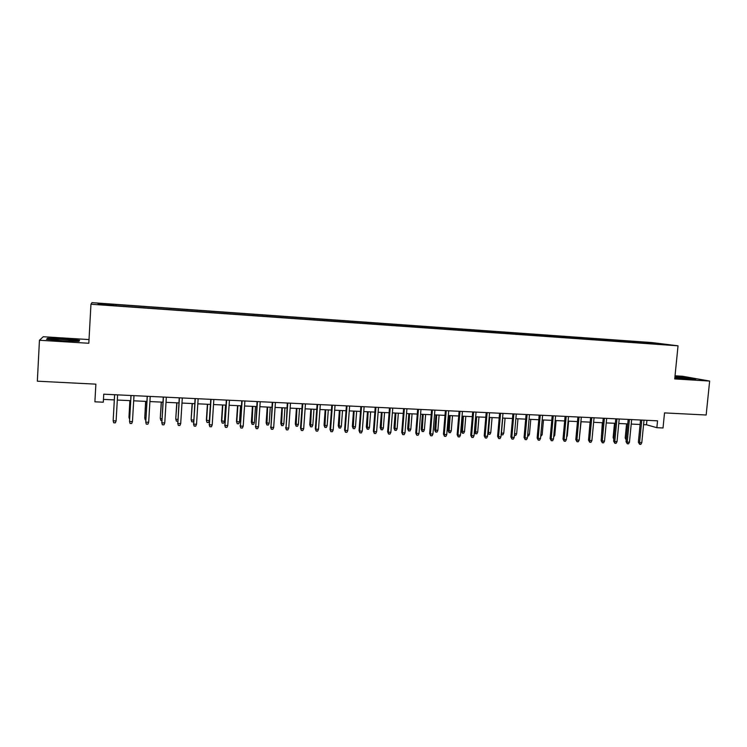 <?xml version="1.0" encoding="UTF-8"?>
<svg xmlns="http://www.w3.org/2000/svg" width="747" height="747" viewBox="0 0 747 747"><rect width="100%" height="100%" fill="white"/><g stroke="black" fill="none" stroke-linecap="round" stroke-linejoin="round"><path stroke-width="1.12" d="M104.533 305.065L109.594 305.234L104.533 305.065M89.014 339.568L43.242 336.738L39.442 340.258L37.35 381.194L95.877 384.154L94.897 401.811L103.291 402.203L103.74 394.192L657.547 420.832L656.865 427.686L663.028 427.975L664.522 412.904L706.158 415.005L709.65 381.054L682.59 376.264L675.027 375.797M652.084 342.574L91.974 302.656L90.957 304.225L678.033 345.814L652.084 342.574M663.215 344.423L669.648 345.03L663.187 344.647M641.766 343.088L641.44 342.21L636.799 341.631L116 304.533L98.221 303.562L97.95 304.216L116.261 305.831L651.636 343.788M641.44 342.21L665.269 344.479L651.804 343.527M678.033 345.814L674.718 378.925L709.65 381.054M39.442 340.258L88.818 343.265L90.957 304.225M643.569 424.651L646.482 424.782L656.865 427.686M103.45 399.393L114.31 399.906M117.307 400.047L130.669 400.663M133.676 400.812L146.888 401.428M149.914 401.569L162.967 402.175M166.011 402.316L178.916 402.922M181.979 403.063L194.734 403.66M197.815 403.81L210.421 404.398M213.521 404.538L225.986 405.126M229.096 405.266L241.421 405.845M244.549 405.995L256.725 406.564M259.872 406.704L271.908 407.274M275.073 407.423L286.969 407.974M290.153 408.123L301.919 408.674M305.112 408.824L316.737 409.365M319.94 409.515L331.444 410.056M334.665 410.206L346.029 410.738M349.269 410.887L360.502 411.41M363.752 411.569L374.863 412.083M378.122 412.241L389.112 412.755M392.39 412.904L403.249 413.408M406.536 413.567L417.274 414.071M420.57 414.221L431.196 414.716M434.502 414.874L445.007 415.369M448.321 415.519L458.705 416.004M462.038 416.163L472.309 416.639M475.652 416.798L485.802 417.274M489.164 417.433L499.201 417.9M502.563 418.059L512.489 418.516M515.869 418.675L525.683 419.142M529.072 419.291L538.783 419.749M542.173 419.907L551.772 420.356M555.18 420.514L564.676 420.963M568.093 421.121L577.478 421.56M580.905 421.719L590.186 422.158M593.622 422.316L602.801 422.746M606.247 422.905L615.323 423.325M618.777 423.493L627.76 423.913M631.215 424.072L640.095 424.483M646.921 420.318L646.482 424.782M636.696 342.733L636.799 341.631M116.056 304.832L116.028 305.495M654.419 343.713L654.689 343.153M98.221 303.562L98.847 304.281M674.821 377.861L695.933 379.084L674.961 376.46M46.519 339.334L62.459 340.884L79.051 341.323L79.555 340.24L64.009 338.736L47.565 338.27L46.519 339.334M47.519 339.166L47.565 338.27M640.534 420.01L638.368 442.205L639.581 442.588L641.785 420.075M641.794 442.682L640.861 444.344L639.628 444.288L639.581 442.588L641.794 442.682L644.007 420.178M639.628 444.288L638.368 442.205M626.201 439.992L625.202 438.041L626.574 423.857M625.202 438.041L626.35 438.405M684.056 378.71L689.201 378.645L674.905 377.048M674.933 376.749L694.206 379.093M674.83 377.786L676.997 378.057M72.431 341.005C74.065 340.931 74.467 340.781 73.636 340.548C71.516 339.894 58.639 339.017 54.064 339.222C52.141 339.297 51.814 339.474 53.102 339.764C55.941 340.417 68.266 341.211 72.431 341.005M47.285 339.409L48.032 338.634L63.962 339.082L79.042 340.539L78.678 341.314M78.995 341.323L79.042 340.539M628.19 419.412L626.033 441.692L627.228 442.084L629.422 419.478M629.46 442.177L628.526 443.839L627.284 443.783L627.228 442.084L629.46 442.177L631.654 419.581M627.284 443.783L626.033 441.692M615.761 418.815L613.614 441.178L614.781 441.57L616.957 418.88M617.031 441.664L616.098 443.326L614.856 443.279L614.781 441.57L617.031 441.664L619.207 418.983M614.856 443.279L613.614 441.178M603.231 418.217L601.102 440.665L602.25 441.047L604.407 418.273M604.51 441.141L603.585 442.822L602.325 442.766L602.25 441.047L604.51 441.141L606.676 418.385M602.325 442.766L601.102 440.665M590.616 417.61L588.496 440.142L589.616 440.525L591.764 417.666M591.895 440.618L590.97 442.299L589.71 442.252L589.616 440.525L591.895 440.618L594.052 417.778M589.71 442.252L588.496 440.142M613.791 439.376L613.138 437.527L614.501 423.288M613.138 437.527L613.941 437.789M601.335 438.162L602.334 422.718M588.813 436.743L590.083 422.148M579.532 436.416L581.073 421.728M577.898 416.994L575.797 439.609L576.889 440.002L579.028 417.05M579.186 440.095L578.271 441.785L576.992 441.729L576.889 440.002L579.186 440.095L581.325 417.162M576.992 441.729L575.797 439.609M566.73 435.875L567.272 435.893L568.635 421.149M567.272 435.893L566.618 437.107M565.096 416.387L563.005 439.077L564.078 439.469L566.198 416.434M566.394 439.563L565.47 441.262L564.19 441.206L564.078 439.469L566.394 439.563L568.514 416.546M564.19 441.206L563.005 439.077M552.192 415.762L550.119 438.545L551.165 438.937L553.266 415.818M553.49 439.031L552.575 440.73L551.286 440.683L551.165 438.937L553.49 439.031L555.6 415.93M551.286 440.683L550.119 438.545M539.194 415.136L537.14 438.003L538.148 438.396L540.24 415.192M540.501 438.489L539.586 440.198L538.279 440.151L538.148 438.396L540.501 438.489L542.593 415.304M538.279 440.151L537.14 438.003M526.093 414.51L524.058 437.462L525.038 437.854L527.111 414.557M527.41 437.947L526.504 439.666L525.188 439.609L525.038 437.854L527.41 437.947L529.483 414.669M525.188 439.609L524.058 437.462M512.9 413.875L510.873 436.92L511.835 437.303L513.889 413.922M514.216 437.406L513.31 439.124L511.984 439.077L511.835 437.303L514.216 437.406L516.28 414.034M511.984 439.077L510.873 436.92M553.835 435.324L554.76 435.361L556.104 420.561M554.76 435.361L553.676 437.014M540.837 434.773L542.145 434.829L543.489 419.973M542.145 434.829L540.679 436.463M527.737 434.222L529.446 434.287L530.781 419.375M529.446 434.287L528.559 435.959L527.587 435.921M514.552 433.662L516.653 433.746L517.97 418.778M516.653 433.746L515.775 435.417L514.403 435.333M514.487 435.37L514.44 434.857M501.265 433.027L503.758 433.195L505.075 418.171M503.758 433.195L502.89 434.875L501.592 434.829L501.433 433.101L502.74 418.068M501.592 434.829L501.125 434.633M499.603 413.231L497.595 436.369L498.529 436.752L500.565 413.278M500.929 436.855L500.023 438.582L498.688 438.526L498.529 436.752L500.929 436.855L502.974 413.399M498.688 438.526L497.595 436.369M487.875 432.317L490.779 432.644L492.077 417.564M490.779 432.644L489.901 434.334L488.603 434.278L488.435 432.55L489.733 417.452M488.603 434.278L487.81 433.073M486.204 412.587L484.215 435.809L485.111 436.201L487.137 412.633M487.539 436.295L486.642 438.041L485.298 437.985L485.111 436.201L487.539 436.295L489.565 412.755M485.298 437.985L484.215 435.809M477.697 432.093L476.829 433.783L475.512 433.727L474.476 431.626L477.697 432.093L478.986 416.957M475.512 433.727L476.623 416.845M474.476 431.626L475.736 416.798M472.711 411.942L470.731 435.249L471.6 435.641L473.607 411.98M474.046 435.744L473.15 437.481L471.796 437.434L471.6 435.641L474.046 435.744L476.054 412.101M471.796 437.434L470.731 435.249M464.522 431.533L463.654 433.232L462.328 433.176L461.31 431.066L464.522 431.533L465.801 416.34M462.328 433.176L463.42 416.228M461.31 431.066L462.561 416.182M459.106 411.289L457.145 434.689L457.986 435.081L459.975 411.326M460.441 435.174L459.554 436.93L458.191 436.874L457.986 435.081L460.441 435.174L462.44 411.448M458.191 436.874L457.145 434.689M451.244 430.972L450.385 432.672L449.05 432.616L448.041 430.496L451.244 430.972L452.514 415.715M449.05 432.616L450.114 415.603M448.041 430.496L449.283 415.565M445.399 410.626L443.457 434.119L444.269 434.511L446.239 410.663M446.743 434.614L445.856 436.369L444.484 436.313L444.269 434.511L446.743 434.614L448.723 410.785M444.484 436.313L443.457 434.119M437.873 430.403L437.014 432.111L435.669 432.055L434.679 429.927L437.873 430.403L439.124 415.089M435.669 432.055L436.706 414.977M434.679 429.927L435.912 414.94M431.579 409.963L429.656 433.549L430.44 433.932L432.392 410M432.933 434.035L432.055 435.8L430.664 435.744L430.44 433.932L432.933 434.035L434.894 410.122M430.664 435.744L429.656 433.549M424.389 429.833L423.54 431.551L422.186 431.495L421.215 429.357L424.389 429.833L425.641 414.464M422.186 431.495L423.204 414.342M421.215 429.357L422.428 414.305M417.657 409.291L415.752 432.971L416.499 433.363L418.441 409.328M419.02 433.465L418.143 435.24L416.742 435.174L416.499 433.363L419.02 433.465L420.963 409.449M416.742 435.174L415.752 432.971M403.632 408.618L401.737 432.392L402.456 432.774L404.379 408.656M404.995 432.887L404.118 434.661L402.708 434.605L402.456 432.774L404.995 432.887L406.919 408.777M402.708 434.605L401.737 432.392M389.486 407.937L387.618 431.803L388.309 432.196L390.205 407.974M390.858 432.298L389.99 434.082L388.571 434.026L388.309 432.196L390.858 432.298L392.763 408.095M388.571 434.026L387.618 431.803M375.237 407.255L373.388 431.215L374.042 431.598L375.918 407.283M376.619 431.71L375.75 433.503L374.322 433.447L374.042 431.598L376.619 431.71L378.496 407.414M374.322 433.447L373.388 431.215M360.876 406.564L359.046 430.617L359.662 431.01L361.52 406.592M362.258 431.112L361.399 432.915L359.961 432.858L359.662 431.01L362.258 431.112L364.125 406.713M359.961 432.858L359.046 430.617M346.393 405.864L344.582 430.02L345.17 430.403L347.01 405.892M347.785 430.515L346.935 432.326L345.478 432.261L345.17 430.403L347.785 430.515L349.633 406.023M345.478 432.261L344.582 430.02M331.799 405.163L330.015 429.413L330.566 429.805L332.387 405.191M333.199 429.908L332.35 431.729L330.884 431.663L330.566 429.805L333.199 429.908L335.029 405.322M330.884 431.663L330.015 429.413M317.092 404.454L315.327 428.806L315.841 429.189L317.643 404.482M318.502 429.301L317.652 431.131L316.177 431.066L315.841 429.189L318.502 429.301L320.304 404.613M316.177 431.066L315.327 428.806M302.264 403.744L300.518 428.19L301.004 428.582L302.778 403.772M303.684 428.694L302.834 430.524L301.349 430.459L301.004 428.582L303.684 428.694L305.458 403.894M301.349 430.459L300.518 428.19M287.324 403.025L286.036 427.956L287.791 403.044M288.744 428.068L287.903 429.908L286.4 429.852L286.036 427.956L288.744 428.068L290.499 403.175M286.4 429.852L285.597 427.573M272.253 402.297L270.956 427.331L272.692 402.325M273.682 427.452L272.851 429.292L271.338 429.236L270.956 427.331L273.682 427.452L275.419 402.456M271.338 429.236L270.545 426.948M257.061 401.569L255.754 426.705L257.463 401.587M258.499 426.817L257.668 428.675L256.146 428.61L255.754 426.705L258.499 426.817L260.217 401.718M256.146 428.61L255.381 426.313M241.748 400.831L240.422 426.07L242.112 400.85M243.195 426.182L242.373 428.05L240.833 427.984L240.422 426.07L243.195 426.182L244.885 400.98M240.833 427.984L240.086 425.678M226.313 400.093L224.968 425.435L226.64 400.103M227.76 425.547L226.948 427.415L225.398 427.359L224.968 425.435L227.76 425.547L229.432 400.243M225.398 427.359L224.679 425.043M210.747 399.346L209.393 424.791L211.028 399.356M212.204 424.903L211.392 426.78L209.832 426.714L209.393 424.791L212.204 424.903L213.847 399.496M209.832 426.714L209.132 424.399M195.06 398.59L193.678 424.137L195.294 398.599M196.517 424.249L195.714 426.145L194.136 426.079L193.678 424.137L196.517 424.249L198.142 398.739M194.136 426.079L193.464 423.745M179.233 397.824L177.842 423.484L179.429 397.834M180.699 423.596L179.906 425.491L178.318 425.426L177.842 423.484L180.699 423.596L182.296 397.974M178.318 425.426L177.665 423.091M163.276 397.059L161.875 422.821L163.434 397.068M164.76 422.942L163.957 424.847L162.36 424.782L161.875 422.821L164.76 422.942L166.329 397.208M162.36 424.782L161.735 422.428M410.813 429.254L409.963 430.982L408.6 430.926L407.647 428.778L410.813 429.254L412.055 413.819M408.6 430.926L409.589 413.707M407.647 428.778L408.852 413.67M397.133 428.675L396.283 430.403L394.911 430.347L393.977 428.199L397.133 428.675L398.356 413.184M394.911 430.347L395.882 413.072M393.977 428.199L395.172 413.035M383.351 428.087L382.501 429.824L381.119 429.768L380.204 427.611L383.351 428.087L384.565 412.54M381.119 429.768L382.062 412.419M380.204 427.611L381.39 412.391M369.457 427.499L368.616 429.245L367.225 429.189L366.329 427.023L369.457 427.499L370.661 411.886M367.225 429.189L368.14 411.774M366.329 427.023L367.496 411.737M355.46 426.901L354.629 428.657L353.219 428.601L352.341 426.425L355.46 426.901L356.646 411.233M353.219 428.601L354.115 411.111M352.341 426.425L353.499 411.083M341.351 426.304L340.52 428.068L339.11 428.003L338.251 425.827L341.351 426.304L342.528 410.57M339.11 428.003L339.978 410.458M338.251 425.827L339.399 410.43M327.139 425.697L326.318 427.471L324.889 427.405L324.049 425.22L327.139 425.697L328.307 409.907M324.889 427.405L325.729 409.786M324.049 425.22L325.178 409.758M312.816 425.09L311.994 426.864L310.556 426.808L309.734 424.613L312.816 425.09L313.964 409.235M310.556 426.808L311.368 409.113M309.734 424.613L310.855 409.095M298.38 424.473L297.558 426.257L296.111 426.201L295.308 423.997L298.38 424.473L299.519 408.562M296.111 426.201L296.904 408.441M295.308 423.997L296.419 408.413M283.832 423.857L283.02 425.65L281.554 425.594L280.779 423.381L283.832 423.857L284.952 407.881M281.554 425.594L282.319 407.759M280.779 423.381L281.871 407.741M269.163 423.241L268.36 425.034L266.884 424.978L266.128 422.755L269.163 423.241L270.274 407.199M266.884 424.978L267.622 407.068M266.128 422.755L267.211 407.05M254.391 422.606L253.588 424.417L252.103 424.352L251.365 422.13L254.391 422.606L255.483 406.499M252.103 424.352L252.803 406.377M251.365 422.13L252.43 406.359M239.488 421.98L238.695 423.792L237.201 423.726L236.482 421.495L239.488 421.98L240.571 405.808M237.201 423.726L236.799 421.859L237.873 405.677M236.482 421.495L237.537 405.668M224.474 421.336L223.68 423.157L222.176 423.101L221.485 420.86L224.474 421.336L225.538 405.107M222.176 423.101L221.766 421.224L222.821 404.977M221.485 420.86L222.522 404.958M209.337 420.701L208.553 422.522L207.031 422.466L206.359 420.216L209.337 420.701L210.393 404.398M207.031 422.466L206.602 420.58L207.657 404.267M206.359 420.216L207.386 404.258M193.632 421.121L193.305 421.887L191.774 421.822L191.12 419.562L192.362 403.548M191.774 421.822L191.325 419.935L193.697 420.029M191.12 419.562L192.128 403.539M177.777 421.233L176.385 421.177L175.76 418.908L176.946 402.829M176.385 421.177L175.928 419.282L177.898 419.366M175.76 418.908L176.759 402.82M161.847 420.561L160.876 420.524L160.269 418.255L161.408 402.101M160.876 420.524L160.4 418.619L161.959 418.684M160.269 418.255L161.249 402.101M147.187 396.283L145.768 422.158L147.308 396.293M148.672 422.27L147.887 424.184L146.272 424.119L145.768 422.158L148.672 422.27L150.222 396.433M130.968 395.508L129.53 421.485L131.042 395.508M132.462 421.607L131.677 423.521L130.053 423.456L129.53 421.485L132.462 421.607L133.984 395.649M114.608 394.715L113.152 420.804L114.636 394.724M116.112 420.925L115.327 422.858L113.693 422.783L113.152 420.804L116.112 420.925L117.606 394.864M145.628 401.363L144.75 417.956L145.74 401.372M145.786 419.889L145.245 419.87L144.75 417.956L145.898 418.003M129.875 400.625L128.97 417.284L129.941 400.635M129.586 419.207L128.97 417.284L129.698 417.312M113.311 417.508L113.357 416.621M688.669 378.888L689.201 378.645M72.776 340.987L73.636 340.548"/></g></svg>
